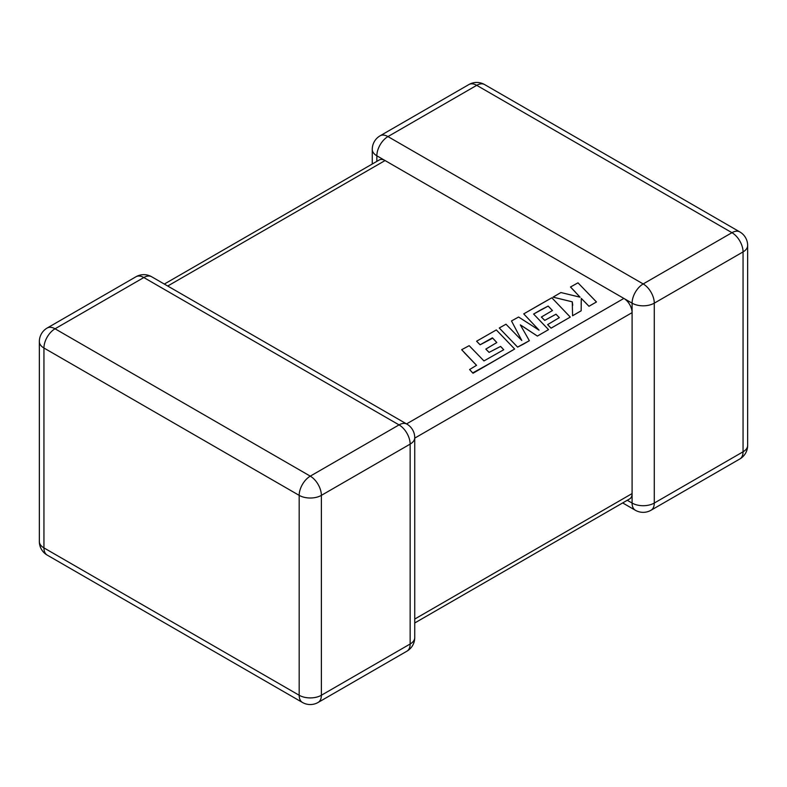 <?xml version="1.0" encoding="UTF-8"?>
<svg xmlns="http://www.w3.org/2000/svg" width="787" height="787" viewBox="0 0 787 787"><rect width="100%" height="100%" fill="white"/><g stroke="black" fill="none" stroke-linecap="round" stroke-linejoin="round"><path stroke-width="1.18" d="M164.326 284.068L379.255 159.977A11.608 6.709 60 0 1 385.069 160.548L623.875 298.421A11.608 6.709 -120 0 1 632.089 312.646L632.089 493.577A11.608 6.709 60 0 1 629.679 498.889L414.739 622.979M469.603 369.565L473.007 373.254L514.639 349.005L496.322 329.93L476.588 341.233L480.129 344.765L492.426 337.83L496.813 342.532L485.825 349.123L489.081 352.399L500.571 346.447L503.739 349.723L483.966 360.928L469.17 345.67L461.674 349.703L476.529 365.335L469.603 369.536L473.007 373.254L514.639 349.005L496.322 329.93L476.588 341.233L480.129 344.795L492.426 337.859L496.813 342.561L485.825 349.123L489.081 352.399L500.571 346.447L503.739 349.743L483.966 360.928L469.17 345.67L461.674 349.703L476.529 365.335L469.603 369.536L473.007 373.254L514.639 349.005L493.852 361.213L514.639 349.035L496.322 329.93L476.588 341.214L480.129 344.765L492.426 337.83L496.813 342.561L485.825 349.094L489.081 352.369L500.571 346.418L503.739 349.743L483.966 360.928L469.17 345.67L461.674 349.703L476.529 365.316L469.603 369.536L473.007 373.225L514.639 349.035M476.588 341.233L480.129 344.765L492.426 337.83L496.813 342.532M570.27 317.072L551.835 297.791L537.718 305.799L523.739 313.895L539.046 330.166L518.594 317.023L511.491 320.948L521.781 340.496L505.992 324.214L499.273 328.002L517.6 347.126L523.581 344.047L529.356 340.692L520.335 324.883L537.383 336.079L548.539 329.635L533.606 314.052L548.136 306.104L552.454 310.54L541.377 317.053L544.742 320.398L555.976 314.229L559.311 317.663L547.624 324.608L551.087 328.169L570.27 317.092L551.835 297.791L523.739 313.875L539.046 330.147L518.594 317.023L511.491 320.948L521.781 340.476L505.992 324.214L499.273 328.002L517.6 347.097L529.356 340.692L523.581 344.047L529.356 340.692L520.335 324.883L537.383 336.079L548.539 329.635L542.961 332.862L548.539 329.615L542.961 332.862L548.539 329.615L533.606 314.052L540.689 309.96L548.136 306.074L552.454 310.521L541.377 317.023L544.742 320.368L555.976 314.2L559.311 317.633L547.624 324.608L551.087 328.169L570.27 317.092L560.678 322.631L570.27 317.072L560.678 322.631L570.27 317.072L551.835 297.791L523.739 313.875L539.046 330.166L518.594 317.023L511.491 320.948L521.781 340.496L505.992 324.214L499.273 328.002L517.6 347.126L529.356 340.692L520.335 324.883L537.383 336.079L542.961 332.832L537.383 336.059L535.701 334.947L537.383 336.059M512.022 321.952L521.781 340.496M548.539 329.615L533.606 314.052L540.689 309.989L548.136 306.104L552.454 310.54L541.377 317.023L544.742 320.398L555.976 314.229L559.311 317.663L547.624 324.608L551.087 328.169L560.678 322.611L551.087 328.149L550.693 327.756L551.087 328.169M580.078 297.161L560.895 292.538L553.045 297.132L572.267 301.815L572.582 315.735L581.17 310.776L581.288 298.371L588.981 306.271L596.457 301.952L577.983 282.828L570.506 287.009L580.078 297.191L560.895 292.538L553.045 297.161L572.267 301.844L572.582 315.764L581.17 310.806L581.288 298.391L588.981 306.291L596.457 301.972L577.983 282.828L570.506 286.989L580.078 297.171L560.895 292.538L553.045 297.132L572.267 301.815L572.739 305.071L572.267 301.844L562.459 299.453L572.267 301.815L572.739 305.228M478.27 342.945L480.129 344.795L492.721 338.164M478.27 342.975L480.129 344.795L492.426 337.859M492.426 337.83L494.875 340.417M485.825 349.094L489.081 352.399L500.571 346.447L503.739 349.723M502.332 348.188L500.571 346.447L489.081 352.399L500.571 346.418L502.332 348.159M461.674 349.733L476.529 365.335M464.202 352.497L475.928 364.715L464.202 352.527M472.712 372.92L493.852 361.213L473.007 373.254L471.049 371.169L472.712 372.94M492.721 338.135L494.875 340.397M487.399 350.638L489.081 352.369L487.399 350.658M523.739 313.875L539.046 330.147M499.273 328.002L517.6 347.097L529.356 340.692M520.335 324.903L537.383 336.079M533.606 314.082L548.136 306.074L552.454 310.54M541.377 317.023L544.742 320.398L555.976 314.229L559.311 317.663M550.339 317.269L544.742 320.398L543 318.686L544.742 320.368L555.976 314.2L557.708 315.961L555.976 314.229L550.339 317.299M547.624 324.608L551.087 328.149M500.217 328.996L517.6 347.097L500.217 329.015M521.299 325.454L535.701 334.947L521.299 325.484M540.689 309.96L548.136 306.074L550.457 308.396L548.136 306.104L540.689 309.989M550.693 327.786L548.933 326.025L550.693 327.756M511.491 320.968L512.022 321.981M572.267 301.815L572.582 315.764L581.17 310.776L581.288 298.391L588.981 306.291L596.457 301.972L577.983 282.828L570.506 286.989L575.356 292.075M553.045 297.161L572.267 301.844M572.582 315.735L581.17 310.776M581.17 304.589L581.288 298.371L588.981 306.291L596.457 301.972M585.184 302.316L588.981 306.271L592.719 304.107L588.981 306.291L585.184 302.336M570.516 286.999L575.356 292.046M385.069 160.548L167.72 286.025M623.875 298.421L406.535 423.908M632.089 493.577L414.739 619.054M632.089 312.646L414.739 438.123M739.8 458.988L651.026 510.242A15.691 9.06 -120 0 0 654.282 503.06L743.056 451.807A15.691 9.06 -120 0 1 739.8 458.988A15.691 15.691 0 0 0 747.65 445.393A15.691 9.06 180 0 1 743.056 451.807L743.056 251.909A15.691 9.06 -120 0 0 731.959 232.686L476.725 85.33A15.691 9.06 -60 0 1 484.576 84.553L739.8 231.909A15.691 9.06 120 0 0 731.959 232.686L643.186 283.94L387.952 136.584A15.691 9.06 -120 0 0 380.101 135.807A15.691 15.691 0 0 0 372.261 149.402A15.691 9.06 180 0 0 376.855 155.806L632.089 303.162A15.691 9.06 -60 0 1 643.186 283.94A15.691 9.06 -120 0 1 654.282 303.162A15.691 9.06 180 0 1 632.089 303.162L632.089 503.06A15.691 9.06 0 0 0 654.282 503.06L654.282 303.162L743.056 251.909A15.691 9.06 0 0 0 747.65 245.505A15.691 15.691 0 0 0 739.8 231.909M376.855 161.365L376.855 155.806A15.691 9.06 120 0 1 387.952 136.584L476.725 85.33A15.691 9.06 -120 0 0 468.885 84.553L380.101 135.807M622.674 502.932L635.335 510.242A15.691 9.06 -60 0 1 632.089 503.06L627.278 500.276M406.899 651.193L318.115 702.447A15.691 9.06 -120 0 0 321.371 695.255L410.145 644.002A15.691 9.06 -120 0 1 406.899 651.193A15.691 15.691 0 0 0 414.739 637.598A15.691 9.06 180 0 1 410.145 644.002L410.145 444.114A15.691 9.06 -120 0 0 399.048 424.891L143.814 277.536A15.691 9.06 -60 0 1 151.665 276.758L406.899 424.114A15.691 9.06 120 0 0 399.048 424.891L310.275 476.145L55.041 328.789A15.691 9.06 -120 0 0 47.2 328.012A15.691 15.691 0 0 0 39.35 341.607A15.691 9.06 180 0 0 43.944 348.011L299.178 495.367A15.691 9.06 -60 0 1 310.275 476.145A15.691 9.06 -120 0 1 321.371 495.367A15.691 9.06 180 0 1 299.178 495.367L299.178 695.255A15.691 9.06 0 0 0 321.371 695.255L321.371 495.367L410.145 444.114A15.691 9.06 0 0 0 414.739 437.71A15.691 15.691 0 0 0 406.899 424.114M47.2 555.091L302.424 702.447A15.691 9.06 -60 0 1 299.178 695.255L43.944 547.9A15.691 9.06 180 0 1 39.35 541.495A15.691 15.691 0 0 0 47.2 555.091A15.691 9.06 -60 0 1 43.944 547.9L43.944 348.011A15.691 9.06 120 0 1 55.041 328.789L143.814 277.536A15.691 9.06 -120 0 0 135.974 276.758L47.2 328.012M747.65 445.393L747.65 245.505M484.576 84.553A15.691 15.691 0 0 0 468.885 84.553M372.261 164.021L372.261 149.402M635.335 510.242A15.691 15.691 0 0 0 651.026 510.242M414.739 637.598L414.739 437.71M151.665 276.758A15.691 15.691 0 0 0 135.974 276.758M39.35 541.495L39.35 341.607M302.424 702.447A15.691 15.691 0 0 0 318.115 702.447"/></g></svg>
